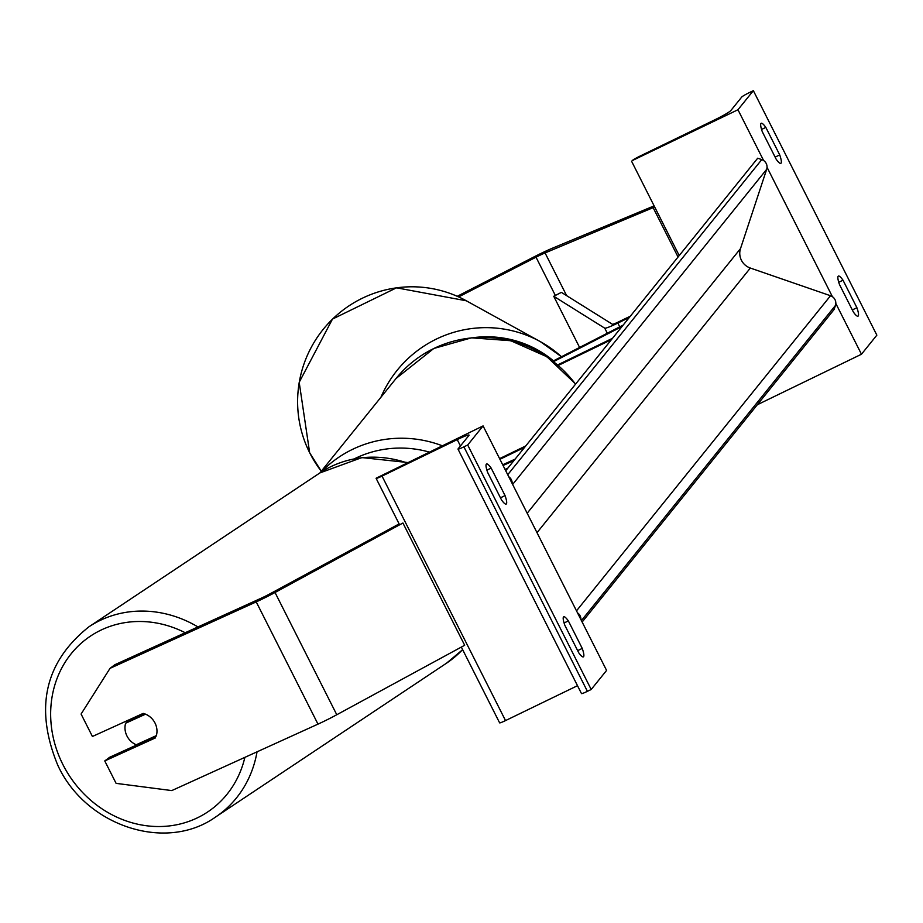 <?xml version="1.0" encoding="UTF-8"?>
<svg xmlns="http://www.w3.org/2000/svg" width="923" height="923" viewBox="0 0 923 923"><rect width="100%" height="100%" fill="white"/><g stroke="black" fill="none" stroke-linecap="round" stroke-linejoin="round"><path stroke-width="1.38" d="M502.712 464.765L515.115 459.135M503.07 465.492L513.973 460.542M524.622 447.332L499.943 459.296M525.718 445.971L499.608 458.627M568.349 620.902L582.24 648.408A17.179 3.173 -115.9 0 1 583.348 656.876A17.179 3.173 -115.9 0 1 578.733 652.769L564.83 625.263A17.179 3.173 64.1 0 1 563.503 616.968A17.179 3.173 64.1 0 1 563.722 616.783A17.179 3.173 64.1 0 1 568.349 620.902L564.091 622.967M491.163 468.088A17.179 3.173 64.1 0 0 486.536 463.981A17.179 3.173 64.1 0 0 486.317 464.165A17.179 3.173 64.1 0 0 487.644 472.449L501.535 499.954A17.179 3.173 -115.9 0 0 506.162 504.073A17.179 3.173 -115.9 0 0 505.054 495.593L491.163 468.088L486.906 470.153M467.696 445.001L591.205 689.493L606.584 670.41L483.075 425.918L376.18 478.183A7.73 0.658 -26.8 0 0 376.111 478.356A7.73 0.658 -26.8 0 0 382.03 476.095L457.231 439.613A15.46 1.315 153.2 0 1 469.057 435.091A15.46 1.315 153.2 0 1 468.93 435.437L458.05 448.924A7.73 0.658 -26.8 0 0 457.993 449.097A7.73 0.658 -26.8 0 0 463.9 446.836L467.696 445.001L483.075 425.918M581.559 693.415A7.73 0.658 -26.8 0 0 581.49 693.588A7.73 0.658 -26.8 0 0 587.409 691.327L591.205 689.493M499.678 722.674A7.73 0.658 -26.8 0 0 499.62 722.847A7.73 0.658 -26.8 0 0 505.527 720.586L577.498 685.685M505.054 495.593L500.462 497.82M582.24 648.408L577.648 650.634M144.08 713.641L131.239 719.479L125.62 723.217A17.179 15.46 56.3 0 0 126.878 735.827A17.179 15.46 56.3 0 0 136.212 744.769L156.356 735.608A17.179 15.46 56.3 0 0 156.979 731.72A17.179 15.426 -126.9 0 0 155.018 723.055A17.179 15.426 -126.9 0 0 143.203 713.398L92.415 736.485L81.086 714.044L110.033 668.344L256.225 601.888A27.494 2.354 -26.8 0 0 262.397 598.981A27.494 2.354 -26.8 0 0 275.031 592.497L402.924 523.018L464.673 645.269L336.78 714.748A27.494 2.354 -26.8 0 1 324.146 721.232A27.494 2.354 -26.8 0 1 317.985 724.128L171.782 790.584L116.102 783.362L104.761 760.933L155.549 737.846M110.033 668.344L114.879 664.71L261.071 598.254A13.741 1.177 -26.8 0 0 264.163 596.8A13.741 1.177 -26.8 0 0 270.474 593.558L399.128 523.906M104.761 760.933L109.606 757.298L156.229 736.104M131.239 719.479A17.179 15.46 56.3 0 1 131.481 718.729M145.534 714.171L125.62 723.217M143.85 741.734A17.179 15.46 56.3 0 1 143.261 741.561M457.254 296.295L534.579 256.606A27.494 2.354 153.2 0 1 540.982 253.41A27.494 2.354 153.2 0 1 552.669 248.102L654.119 205.875M458.627 296.918L536.021 257.194A13.741 1.177 153.2 0 1 539.228 255.59A13.741 1.177 153.2 0 1 545.066 252.937L654.684 206.994M653.253 207.906L678.059 257.009M843.011 280.2L856.902 307.705A17.179 3.173 64.1 0 1 858.009 316.174A17.179 3.173 64.1 0 1 853.394 312.066L839.492 284.561A17.179 3.173 -115.9 0 1 838.165 276.265A17.179 3.173 -115.9 0 1 838.384 276.081A17.179 3.173 -115.9 0 1 843.011 280.2L838.753 282.265M765.825 127.386L779.716 154.891A17.179 3.173 64.1 0 1 780.823 163.359A17.179 3.173 64.1 0 1 776.197 159.252L762.306 131.747A17.179 3.173 -115.9 0 1 760.979 123.451A17.179 3.173 -115.9 0 1 761.198 123.278A17.179 3.173 -115.9 0 1 765.825 127.386L761.567 129.451M753.353 90.662L737.962 109.745L632.163 160.648A7.73 0.658 153.2 0 1 639.997 156.102L715.198 119.621A15.46 1.315 -26.8 0 0 730.843 110.541L741.723 97.053A7.73 0.658 153.2 0 1 749.545 92.508L753.353 90.662L876.85 335.153L861.471 354.236L757.298 404.759M737.962 109.745L763.621 160.533M767.048 167.305L832.396 296.675M835.811 303.448L861.471 354.236M631.62 161.329L679.213 255.567M779.716 154.891L775.124 157.118M856.902 307.705L852.31 309.932M553.638 361.597L622.033 326.5M552.992 361.101L623.163 325.092M612.514 338.303L557.688 364.897M611.418 339.664L558.311 365.427M505.412 470.119L506.796 469.438M505.066 469.449L507.892 468.076M629.244 317.547L617.833 323.085A17.179 1.465 -26.8 0 1 604.75 328.173L553.742 296.283L561.392 292.372L612.387 324.261A8.595 0.738 -26.8 0 0 618.929 321.723L630.34 316.185M553.742 296.283L579.598 347.452M582.148 622.033L834.127 309.47L835.442 305.467A7.73 7.569 38.9 0 0 830.527 295.741L750.341 268.051A15.46 15.137 -141.1 0 1 740.511 248.599L766.667 169.324A7.73 7.569 38.9 0 0 761.763 159.598L757.714 158.202L505.735 470.765M508.735 476.706A7.73 7.569 38.9 0 1 512.161 483.479M577.51 612.849A7.73 7.569 38.9 0 1 580.925 619.621M463.9 446.836L587.409 691.327M382.03 476.095L505.527 720.586M457.231 439.613L460.439 445.971M321.077 472.161A114.267 111.868 38.9 0 1 352.401 449.42A114.267 111.868 38.9 0 1 442.209 445.74M429.207 452.051A105.672 103.457 -141.1 0 0 355.159 458.419A105.672 103.457 -141.1 0 0 354.501 458.743M575.537 384.176A114.267 111.868 -141.1 0 0 433.695 348.571A114.267 111.868 -141.1 0 0 396.071 378.476L433.81 348.479L471.468 337.841L510.754 340.714L546.924 356.763L575.64 384.037M275.031 592.497L336.78 714.748M256.225 601.888L317.985 724.128M185.211 632.74A105.672 95.069 -123.7 0 0 75.548 648.731A105.672 95.069 -123.7 0 0 62.349 763.448A105.672 95.069 -123.7 0 0 161.79 826.489A105.672 95.069 -123.7 0 0 244.872 757.368M257.044 751.83A114.267 102.799 56.3 0 1 215.578 817.028C165.586 852.714 85.435 825.82 57.757 765.155C34.347 708.206 44.719 662.103 88.885 626.832A114.267 102.799 56.3 0 1 197.972 626.936M406.939 462.85A114.267 102.799 -123.7 0 0 319.923 472.922L361.874 457.589L407.62 462.515M215.578 817.028L446.617 663.118A114.267 102.799 -123.7 0 0 462.619 649.607M545.066 252.937L566.653 295.672M536.021 257.194L555.358 295.464M466.311 300.783L396.532 287.814L332.476 319.081L299.19 382.307L309.666 452.789L321.296 471.238A114.267 113.252 -61.1 0 1 309.724 452.847A114.267 113.252 -61.1 0 1 332.545 319.116A114.267 113.252 -61.1 0 1 466.311 300.783L540.336 341.637A114.267 113.252 118.9 0 0 380.934 397.248M561.484 356.751A114.267 113.252 118.9 0 0 540.336 341.637L561.484 356.74M473.187 337.68A105.672 104.737 -61.1 0 1 553.488 360.847M617.833 323.085L619.737 326.857M604.75 328.173L607.299 333.226M835.442 305.467L581.409 620.579M761.763 159.598L507.731 474.71M766.667 169.324L512.646 484.437M740.511 248.599L527.183 513.223M750.341 268.051L537.001 532.675M830.527 295.741L576.494 610.853M376.111 478.356L399.59 524.829M461.338 647.081L499.62 722.847M457.993 449.097L581.49 693.588M396.071 378.476L319.946 472.899L88.885 626.832M462.642 649.642L446.617 663.118"/></g></svg>

